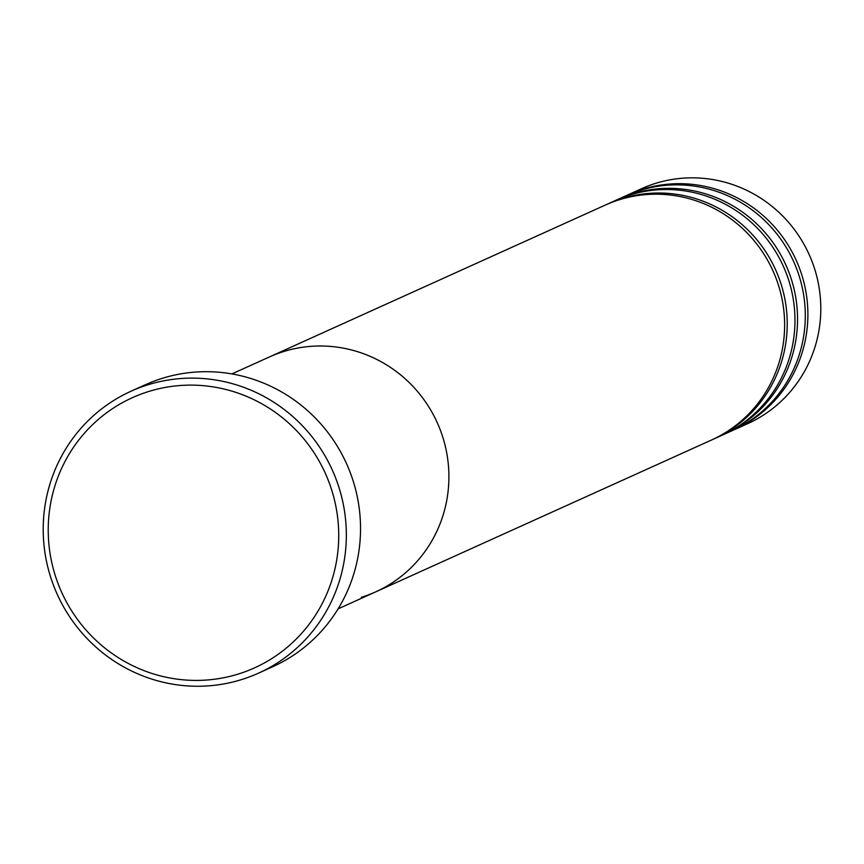 <?xml version="1.0" encoding="UTF-8"?>
<svg xmlns="http://www.w3.org/2000/svg" width="864" height="864" viewBox="0 0 864 864"><rect width="100%" height="100%" fill="white"/><g stroke="black" fill="none" stroke-linecap="round" stroke-linejoin="round"><path stroke-width="1.3" d="M238.043 674.114A148.262 144.634 -114.3 0 0 331.722 490.082A148.262 144.634 -114.3 0 0 148.91 391.424A148.262 144.634 -114.3 0 0 55.231 575.446A148.262 144.634 -114.3 0 0 238.043 674.114M148.262 384.696A154.71 150.919 65.7 0 1 335.923 478.721A154.71 150.919 65.7 0 1 258.509 673.153A154.71 150.919 65.7 0 1 241.272 679.676A154.71 150.919 65.7 0 1 53.622 585.641A154.71 150.919 65.7 0 1 131.026 391.219A154.71 150.919 65.7 0 1 148.262 384.696M361.357 597.294A128.92 125.766 -114.3 0 0 375.721 591.851A128.92 125.766 -114.3 0 0 440.23 429.829A128.92 125.766 -114.3 0 0 283.856 351.475A128.92 125.766 -114.3 0 0 269.492 356.908L231.876 373.918M258.509 673.153L272.711 666.727A154.71 150.919 -114.3 0 0 350.125 472.306A154.71 150.919 -114.3 0 0 162.464 378.27A154.71 150.919 -114.3 0 0 145.238 384.793L131.026 391.219M712.735 439.463A128.92 125.766 -114.3 0 0 714.031 438.88A128.92 125.766 -114.3 0 0 778.55 276.858A128.92 125.766 -114.3 0 0 622.166 198.504A128.92 125.766 -114.3 0 0 607.802 203.936A128.92 125.766 -114.3 0 0 606.517 204.53M375.721 591.851L711.45 440.046A128.92 125.766 -114.3 0 0 775.958 278.035A128.92 125.766 -114.3 0 0 619.585 199.67A128.92 125.766 -114.3 0 0 605.221 205.103L269.492 356.908A128.92 125.766 -114.3 0 1 283.856 351.475A128.92 125.766 -114.3 0 1 440.23 429.829A128.92 125.766 -114.3 0 1 375.721 591.851L338.105 608.861M723.071 434.786A128.92 125.766 -114.3 0 0 724.367 434.214A128.92 125.766 -114.3 0 0 788.875 272.192A128.92 125.766 -114.3 0 0 632.502 193.828A128.92 125.766 -114.3 0 0 618.138 199.271A128.92 125.766 -114.3 0 0 616.842 199.854M714.031 438.88L721.786 435.38A128.92 125.766 -114.3 0 0 786.294 273.359A128.92 125.766 -114.3 0 0 629.91 194.994A128.92 125.766 -114.3 0 0 615.557 200.437L607.802 203.936M733.396 430.121A128.92 125.766 -114.3 0 0 734.692 429.538A128.92 125.766 -114.3 0 0 799.211 267.516A128.92 125.766 -114.3 0 0 642.827 189.162A128.92 125.766 -114.3 0 0 628.463 194.594A128.92 125.766 -114.3 0 0 627.178 195.188M724.367 434.214L732.11 430.704A128.92 125.766 -114.3 0 0 796.619 268.693A128.92 125.766 -114.3 0 0 640.246 190.328A128.92 125.766 -114.3 0 0 625.882 195.761L618.138 199.271M734.692 429.538L747.608 423.706A128.92 125.766 -114.3 0 0 812.117 261.684A128.92 125.766 -114.3 0 0 655.744 183.319A128.92 125.766 -114.3 0 0 641.38 188.762L628.463 194.594"/></g></svg>

